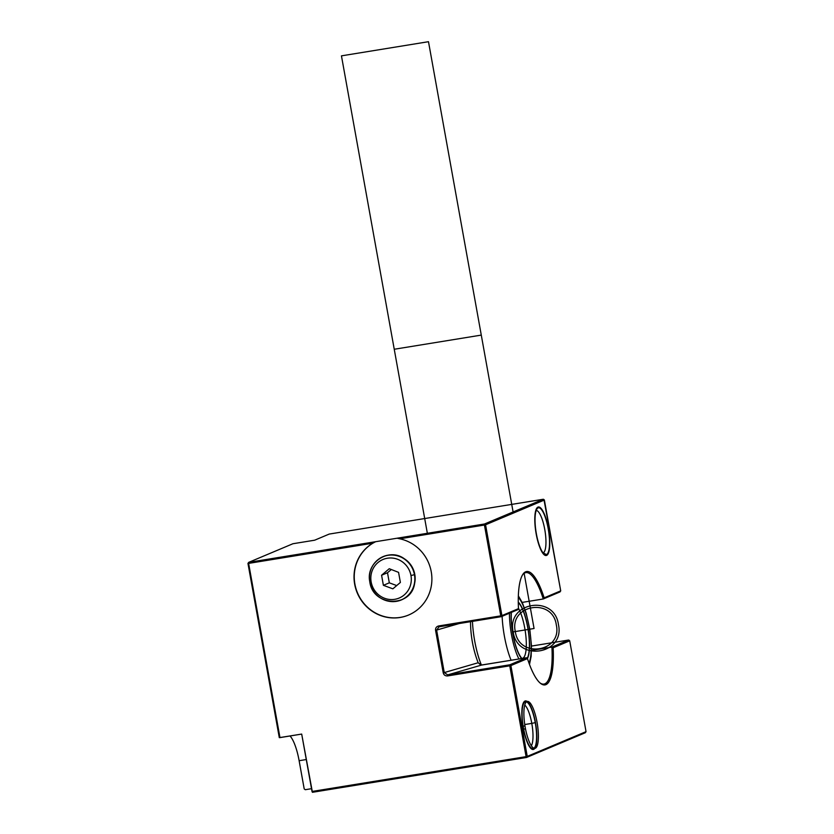 <?xml version="1.0" encoding="UTF-8"?>
<svg xmlns="http://www.w3.org/2000/svg" width="834" height="834" viewBox="0 0 834 834"><rect width="100%" height="100%" fill="white"/><g stroke="black" fill="none" stroke-linecap="round" stroke-linejoin="round"><path stroke-width="1.25" d="M470.512 621.684C470.626 636.134 473.17 649.822 478.163 662.749L444.272 672.579L478.163 662.749C473.17 649.822 470.626 636.134 470.512 621.684C470.626 636.134 473.17 649.822 478.163 662.749L480.947 665.115L478.163 662.749L444.272 672.579L436.62 630.087L435.567 630.306L443.219 672.798L444.272 672.579L447.702 674.894L481.51 665.084L447.702 674.894L447.639 675.926C445.273 676.04 443.803 674.998 443.219 672.798L444.272 672.579L447.702 674.894L509.824 664.792L447.702 674.894L481.51 665.084L526.535 657.755L527.463 658.61L510.898 665.574L509.824 664.792L526.535 657.755L480.947 665.115L526.535 657.755L527.463 658.61L526.535 657.755L509.824 664.792L510.898 665.574L527.244 756.396L586.041 731.647L585.312 732.732L526.504 757.481L312.427 792.3L526.504 757.481L585.312 732.732L586.041 731.647L569.705 640.825L586.041 731.647L527.244 756.396L510.898 665.574L527.463 658.61A57.421 15.137 80.8 0 0 545.957 684.631A57.421 15.137 80.8 0 0 553.14 647.799L569.705 640.825L586.041 731.647L526.754 756.991L312.02 791.466L301.689 734.076L312.427 792.3L312.02 791.466L526.098 756.646L509.762 665.824L447.639 675.926C445.273 676.04 443.803 674.998 443.219 672.798L435.567 630.306C435.358 628.044 436.38 626.595 438.653 625.959L500.765 615.857L484.429 525.034L399.767 538.806A40.22 38.718 67.2 0 1 427.852 596.696A40.22 38.718 67.2 0 1 366.585 606.662A40.22 38.718 67.2 0 1 372.84 543.184L248.626 563.388L279.974 737.61L301.689 734.076L279.974 737.61L248.626 563.388L247.959 563.43L279.296 737.652L301.689 734.076L312.02 791.466L526.098 756.646L526.504 757.481L527.244 756.396L510.898 665.574L527.463 658.61A57.421 15.137 80.8 0 0 540.599 683.4A57.421 15.137 80.8 0 0 553.14 647.799L569.705 640.825L569.288 640.376L569.705 640.825L553.14 647.799L551.92 647.069L531.477 650.395L551.92 647.069L553.14 647.799L551.92 647.069A56.472 14.887 -99.2 0 1 540.098 682.994A56.472 14.887 80.8 0 0 543.966 684.109A56.472 14.887 80.8 0 0 551.92 647.069L531.477 650.395M535.188 721.191A24.572 6.474 80.8 0 0 524.805 701.123A24.572 6.474 80.8 0 0 523.199 727.759A24.572 6.474 80.8 0 0 533.479 749.391A24.572 6.474 80.8 0 0 535.72 724.12M522.188 602.398L543.268 598.979L544.154 597.832L560.719 590.858L544.154 597.832A57.421 15.137 80.8 0 0 525.66 571.811A57.421 15.137 80.8 0 0 518.477 608.643L501.912 615.607L485.565 524.784L544.373 500.035L560.719 590.858L559.979 591.942L543.268 598.979L544.154 597.832A57.421 15.137 80.8 0 0 522.855 574.355A57.421 15.137 80.8 0 0 518.477 608.643L517.883 609.654L518.477 608.643L501.422 616.201L438.653 625.959L439.049 626.793L436.62 630.087L435.567 630.306C435.358 628.044 436.38 626.595 438.653 625.959L439.049 626.793L501.171 616.691L517.883 609.654L501.171 616.691L501.912 615.607L485.565 524.784L484.429 525.034L500.765 615.857L501.422 616.201L500.765 615.857L484.491 524.002L397.12 538.211L399.767 538.806L485.565 524.784L544.373 500.035L560.719 590.858L544.154 597.832L543.268 598.979A56.472 14.887 80.8 0 0 525.837 572.624A56.472 14.887 80.8 0 0 522.522 574.907A56.472 14.887 -99.2 0 1 543.268 598.979L522.188 602.398L543.268 598.979L559.979 591.942L560.719 590.858L543.956 499.587L544.373 500.035L485.565 524.784L501.912 615.607L518.477 608.643L517.883 609.654L501.171 616.691L438.684 626.876M537.94 507.114A24.572 6.474 80.8 0 0 536.158 533.833A24.572 6.474 80.8 0 0 546.635 555.392A24.572 6.474 80.8 0 0 548.418 528.673A24.572 6.474 80.8 0 0 537.94 507.114A24.572 6.474 80.8 0 0 536.742 508.208A24.572 6.474 80.8 0 0 535.897 532.29A24.572 6.474 80.8 0 0 544.331 554.871A24.572 6.474 80.8 0 0 546.635 555.392L545.77 554.766L546.635 555.392A24.572 6.474 80.8 0 0 548.418 528.673A24.572 6.474 80.8 0 0 537.94 507.114L537.315 508.031L537.94 507.114A24.572 6.474 80.8 0 0 539.15 545.561A24.572 6.474 80.8 0 0 549.762 541.089A24.572 6.474 80.8 0 0 537.94 507.114L537.315 508.031L538.086 507.906A23.769 6.265 80.8 0 0 536.231 533.009A23.769 6.265 80.8 0 0 546.103 554.714A23.769 6.265 80.8 0 0 546.489 554.6L543.195 552.879A21.538 5.671 -99.2 0 1 543.111 552.911L546.489 554.6A23.769 6.265 80.8 0 0 548.345 529.507A23.769 6.265 80.8 0 0 538.472 507.791A23.769 6.265 80.8 0 0 538.086 507.906L537.315 508.031L538.086 507.906A23.769 6.265 80.8 0 0 539.254 545.092A23.769 6.265 80.8 0 0 549.523 540.766A23.769 6.265 80.8 0 0 538.086 507.906M536.199 510.45A21.538 5.671 -99.2 0 1 544.967 530.643A21.538 5.671 -99.2 0 1 543.195 552.879A21.538 5.671 80.8 0 0 544.967 530.643A21.538 5.671 80.8 0 0 536.199 510.45A21.538 5.671 80.8 0 1 544.988 530.81A21.538 5.671 80.8 0 1 543.111 552.911A21.538 5.671 80.8 0 0 543.195 552.879L546.489 554.6M484.429 525.034L399.767 538.806L397.12 538.211L248.688 562.356L247.959 563.43L279.296 737.652L279.974 737.61L279.296 737.652L247.959 563.43L248.688 562.356L375.623 541.704L372.84 543.184L375.623 541.704A40.22 38.718 -112.8 0 0 357.932 593.86A40.22 38.718 -112.8 0 0 408.681 614.992A40.22 38.718 67.2 0 1 357.932 593.86A40.22 38.718 67.2 0 1 375.623 541.704L248.688 562.356L292.922 543.737L314.647 540.203L329.221 534.073L314.647 540.203L292.922 543.737L248.688 562.356L248.626 563.388L372.84 543.184A40.22 38.718 -112.8 0 0 358.37 595.382A40.22 38.718 -112.8 0 0 408.556 615.044A40.22 38.718 -112.8 0 0 431.626 574.345A40.22 38.718 -112.8 0 0 399.767 538.806L397.12 538.211L484.491 524.002L543.299 499.253L329.221 534.073L543.299 499.253L543.956 499.587L543.299 499.253L484.491 524.002L485.565 524.784M524.742 724.538L531.8 723.391A21.538 5.671 80.8 0 0 524.753 705.053A21.538 5.671 -99.2 0 1 531.8 723.391L524.742 724.538L531.8 723.391A21.538 5.671 -99.2 0 1 531.362 745.732A21.538 5.671 80.8 0 0 531.8 723.391L535.251 722.651A23.769 6.265 80.8 0 0 526.462 701.832M523.783 702.134A24.572 6.474 80.8 0 0 523.199 727.759A24.572 6.474 80.8 0 0 531.373 748.796M311.52 788.683L305.275 789.704L311.52 788.683L305.275 789.704L304.202 788.912L299.125 760.712A29.711 7.829 80.8 0 0 290.003 735.974A29.711 7.829 -99.2 0 1 299.125 760.712L306.276 759.545M304.202 788.912L299.125 760.712L304.202 788.912L305.275 789.704L304.202 788.912M531.456 646.079L568.632 640.032L531.456 646.079L568.632 640.032L569.288 640.376L568.632 640.032L551.92 647.069L568.632 640.032L569.705 640.825M526.098 756.646L509.762 665.824L447.639 675.926L447.702 674.894L447.639 675.926L510.241 665.23L509.762 665.824L526.098 756.646L527.244 756.396M397.12 538.211L484.491 524.002L543.299 499.253L329.221 534.073L314.647 540.203L292.922 543.737L248.688 562.356M373.423 564.649A23.508 22.633 67.2 0 1 404.146 558.634L404.626 558.947A22.674 21.83 67.2 0 1 414.779 574.365A22.674 21.83 -112.8 0 0 404.386 558.801A22.674 21.83 67.2 0 1 414.779 574.365A22.674 21.83 67.2 0 1 414.665 583.206A22.674 21.83 -112.8 0 0 414.779 574.365L414.675 574.616A23.508 22.633 -112.8 0 0 404.146 558.634A23.508 22.633 67.2 0 1 414.675 574.616L414.779 574.365A22.674 21.83 67.2 0 1 414.717 582.935L414.602 583.498A23.508 22.633 -112.8 0 0 414.675 574.616A23.508 22.633 67.2 0 1 414.602 583.498A23.508 22.633 67.2 0 1 388.832 601.262M410.964 575.533A20.902 20.12 -112.8 0 0 377.906 562.606A20.902 20.12 -112.8 0 0 384.307 598.176A20.902 20.12 -112.8 0 0 410.964 575.533A20.902 20.12 -112.8 0 0 387.362 558.238A20.902 20.12 -112.8 0 0 371.161 582.017A20.902 20.12 -112.8 0 0 394.753 599.312A20.902 20.12 -112.8 0 0 410.964 575.533L414.456 574.689A23.425 22.549 -112.8 0 0 388.008 555.298A23.425 22.549 -112.8 0 0 369.848 581.944L369.848 581.944A23.425 22.549 -112.8 0 0 396.296 601.335A23.425 22.549 -112.8 0 0 414.456 574.689L410.964 575.533A20.902 20.12 -112.8 0 0 387.362 558.238A20.902 20.12 -112.8 0 0 371.161 582.017L369.816 581.934A23.425 22.549 67.2 0 1 388.008 555.298A23.425 22.549 67.2 0 1 414.456 574.689A23.425 22.549 67.2 0 1 396.296 601.335A23.425 22.549 67.2 0 1 369.848 581.944L371.161 582.017A20.902 20.12 -112.8 0 0 394.753 599.312A20.902 20.12 -112.8 0 0 410.964 575.533L414.456 574.689A23.425 22.549 67.2 0 1 384.589 600.063A23.425 22.549 67.2 0 1 377.416 560.198A23.425 22.549 67.2 0 1 414.456 574.689L414.779 574.365M381.576 575.241L383.39 585.322L392.866 588.835L400.383 582.445L398.569 572.364L389.249 568.715L381.576 575.241L387.497 572.739L391.302 569.518L387.497 572.739L381.576 575.241L389.249 568.715L398.569 572.364L400.383 582.445L392.866 588.835L383.39 585.322L381.576 575.241L389.249 568.715L398.569 572.364L400.383 582.445L392.866 588.835L383.39 585.322L389.311 582.83L396.713 585.572L389.311 582.83L383.39 585.322L381.576 575.241L387.497 572.739L389.311 582.83L396.713 585.572M391.302 569.518L387.497 572.739L389.311 582.83L383.39 585.322M447.639 675.926C445.273 676.04 443.803 674.998 443.219 672.798L444.272 672.579L436.62 630.087L459.336 623.498M443.219 672.798L435.567 630.306C435.358 628.044 436.38 626.595 438.653 625.959L439.049 626.793L436.62 630.087L439.049 626.793L501.171 616.691M472.451 621.361A41.502 10.936 80.8 0 0 481.416 665.094A41.502 10.936 -99.2 0 1 472.451 621.361A41.502 10.936 -99.2 0 0 481.416 665.094M502.131 616.284A41.502 10.936 80.8 0 0 511.117 660.267A41.502 10.936 -99.2 0 1 502.131 616.284A41.502 10.936 80.8 0 0 511.117 660.267M509.449 613.209A35.601 9.383 80.8 0 0 518.936 658.996A35.601 9.383 -99.2 0 1 509.449 613.209A35.601 9.383 80.8 0 0 518.936 658.996M528.975 663.03A35.601 9.383 80.8 0 0 529.59 629.232A35.601 9.383 80.8 0 0 518.289 597.363A35.601 9.383 -99.2 0 1 529.59 629.232A35.601 9.383 -99.2 0 1 528.975 663.03A35.601 9.383 80.8 0 0 529.59 629.232A35.601 9.383 80.8 0 0 518.289 597.363M527.422 658.568A30.18 7.954 80.8 0 0 528.193 629.503A30.18 7.954 80.8 0 0 518.258 602.106A30.18 7.954 -99.2 0 1 528.193 629.503A30.18 7.954 -99.2 0 1 527.422 658.568A30.18 7.954 80.8 0 0 528.193 629.503A30.18 7.954 80.8 0 0 518.258 602.106M511.2 612.469A30.18 7.954 80.8 0 0 521.625 658.558A30.18 7.954 -99.2 0 1 511.2 612.469A30.18 7.954 80.8 0 0 521.625 658.558M518.456 608.267A27.616 7.277 -99.2 0 1 526.014 637.499A27.616 7.277 -99.2 0 1 522.762 658.266L522.762 658.266A27.616 7.277 -99.2 0 1 521.875 658.412A27.616 7.277 80.8 0 0 522.313 658.391A27.616 7.277 80.8 0 0 522.762 658.266L521.865 658.412L522.762 658.266A27.616 7.277 80.8 0 0 526.014 637.499A27.616 7.277 80.8 0 0 518.456 608.267A27.616 7.277 80.8 0 1 526.139 639.136A27.616 7.277 80.8 0 1 521.875 658.412L522.887 658.349M527.182 658.349A29.711 7.829 80.8 0 0 528.11 629.795A29.711 7.829 80.8 0 0 518.268 602.534A29.711 7.829 -99.2 0 1 528.11 629.795A29.711 7.829 -99.2 0 1 527.182 658.349M511.367 612.396A29.711 7.829 80.8 0 0 521.959 658.506A29.711 7.829 -99.2 0 1 511.367 612.396M537.315 723.86A23.769 6.265 80.8 0 0 527.328 701.425A23.769 6.265 80.8 0 0 525.483 728.843L523.46 729.177M525.514 701.717A23.769 6.265 80.8 0 0 523.398 727.675L523.398 727.675A23.769 6.265 80.8 0 0 533.145 748.64M536.794 720.93A23.769 6.265 80.8 0 1 534.959 748.348A23.769 6.265 80.8 0 1 524.961 725.914L522.939 726.237M534.01 748.244A23.769 6.265 80.8 0 0 535.261 722.682L535.459 722.598M523.199 727.759A24.572 6.474 -99.2 0 1 528.631 702.979A24.572 6.474 -99.2 0 1 536.158 744.804A24.572 6.474 -99.2 0 1 523.199 727.759M545.77 554.766L546.635 555.392M526.754 756.991L312.427 792.3L312.02 791.466M531.362 745.732A21.538 5.671 80.8 0 0 532.029 724.746A21.538 5.671 80.8 0 0 524.753 705.053M279.974 737.61L248.626 563.388L372.84 543.184L375.623 541.704A40.22 38.718 -112.8 0 0 357.932 593.86A40.22 38.718 -112.8 0 0 408.681 614.992M438.653 625.959L500.765 615.857M526.504 757.481L585.312 732.732L586.041 731.647M568.632 640.032L551.92 647.069A56.472 14.887 80.8 0 1 540.098 682.994M526.535 657.755L509.824 664.792L510.898 665.574M509.762 665.824L510.241 665.23M435.567 630.306L436.62 630.087L444.272 672.579L447.702 674.894L509.824 664.792M501.912 615.607L501.422 616.201M371.161 582.017L369.848 581.944C365.375 562.877 388.477 547.187 404.146 558.634M387.497 572.739L389.311 582.83M543.299 499.253L544.373 500.035M522.522 574.907A56.472 14.887 80.8 0 1 543.268 598.979L559.979 591.942L560.719 590.858M478.163 662.749L481.51 665.084M290.003 735.974A29.711 7.829 -99.2 0 1 299.125 760.712M553.14 647.799A57.421 15.137 -99.2 0 1 545.957 684.631A57.421 15.137 -99.2 0 1 527.463 658.61M518.477 608.643A57.421 15.137 -99.2 0 1 525.66 571.811A57.421 15.137 -99.2 0 1 544.154 597.832M399.767 538.806A40.22 38.718 67.2 0 1 427.852 596.696A40.22 38.718 67.2 0 1 366.585 606.662A40.22 38.718 67.2 0 1 372.84 543.184M535.261 722.682A23.769 6.265 80.8 0 0 525.128 701.832A23.769 6.265 80.8 0 0 523.398 727.675L523.398 727.675A23.769 6.265 -99.2 0 1 528.652 703.708A23.769 6.265 -99.2 0 1 535.928 744.157A23.769 6.265 -99.2 0 1 523.398 727.675A23.769 6.265 80.8 0 0 533.531 748.525A23.769 6.265 80.8 0 0 535.261 722.682L534.49 722.807L535.261 722.682A23.769 6.265 80.8 0 0 525.128 701.832A23.769 6.265 80.8 0 0 523.398 727.675A23.769 6.265 80.8 0 0 533.531 748.525A23.769 6.265 80.8 0 0 535.261 722.682L534.49 722.807M428.488 41.7L481.281 335.101L394.242 349.258L341.45 55.857L428.488 41.7M427.352 533.291L394.242 349.258L481.281 335.101L513.098 511.961M524.138 573.312L534.062 628.502L512.597 631.995M513.181 631.901C506.353 602.002 554.422 594.183 558.436 624.541C565.254 654.429 517.195 662.248 513.181 631.901M556.309 624.885C552.671 597.384 509.126 604.473 515.308 631.557C518.946 659.048 562.491 651.969 556.309 624.885M414.602 583.498C411.204 608.038 372.85 606.693 369.816 581.934M518.341 595.841L522.428 602.93L526.171 613.167L529.798 629.222L531.435 645.422L531.143 656.316L529.496 664.458M538.472 507.791L537.357 507.979"/></g></svg>
